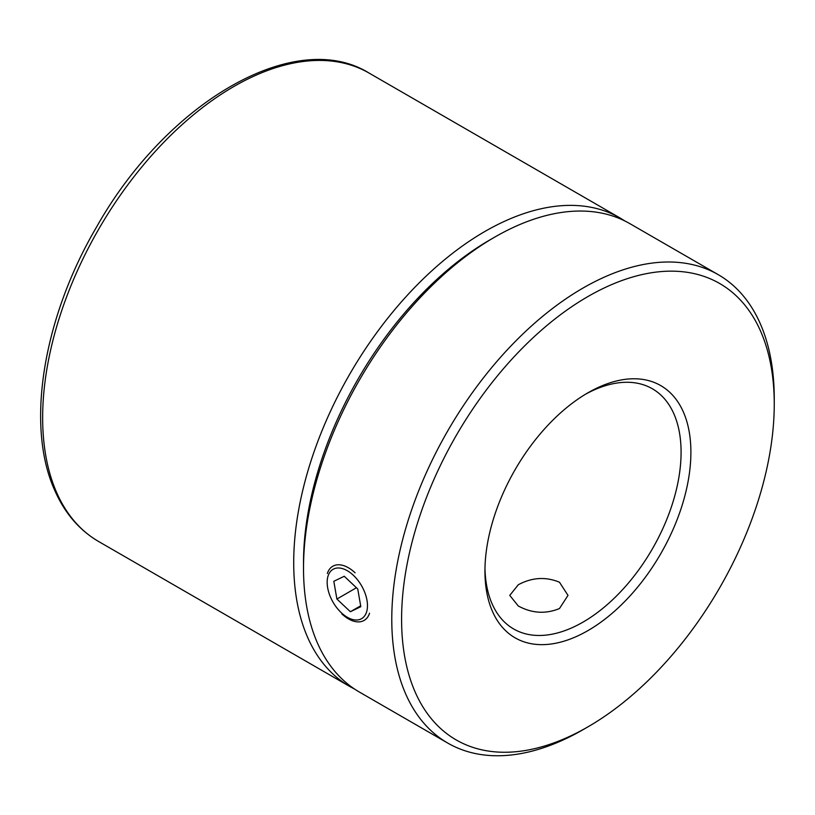 <?xml version="1.0" encoding="UTF-8"?>
<svg xmlns="http://www.w3.org/2000/svg" width="815" height="815" viewBox="0 0 815 815"><rect width="100%" height="100%" fill="white"/><g stroke="black" fill="none" stroke-linecap="round" stroke-linejoin="round"><path stroke-width="1.22" d="M559.477 582.226C545.744 576.551 532.012 577.397 518.289 584.752L509.762 595.388L518.289 606.003C531.991 613.379 545.724 614.215 559.477 608.53L568.004 595.388L559.477 582.226M583.02 729.7A270.448 156.144 -60 0 1 583.01 729.7A270.448 156.144 -60 0 1 583.02 729.7L587.921 726.868A263.51 152.14 120 0 0 774.25 404.128A263.51 152.14 120 0 0 587.921 296.548A263.51 152.14 120 0 0 401.591 619.288A263.51 152.14 120 0 0 587.921 726.868L583.01 729.7A270.448 156.144 -60 0 1 447.792 743.097A270.448 156.144 -60 0 1 406.339 526.378A270.448 156.144 -60 0 1 583.01 288.062A270.448 156.144 -60 0 1 718.239 274.665A270.448 156.144 -60 0 1 774.25 398.464A270.448 156.144 -60 0 1 774.23 401.326M587.91 392.81L587.921 392.81A145.63 84.077 -60 0 1 690.896 452.254A145.63 84.077 -60 0 1 587.921 630.616A145.63 84.077 -60 0 1 484.945 571.162A145.63 84.077 -60 0 1 587.921 392.81L587.921 392.81M484.976 568.279A138.693 80.074 120 0 0 513.674 628.986A138.693 80.074 120 0 0 583.01 622.12A138.693 80.074 120 0 0 673.618 499.901A138.693 80.074 120 0 0 652.357 388.765A138.693 80.074 120 0 0 585.435 394.277M303.516 568.33L303.516 562.666A263.51 152.14 -60 0 1 489.846 239.936A263.51 152.14 -60 0 1 489.846 239.926L494.746 237.104A270.448 156.144 120 0 0 494.746 237.104A270.448 156.144 120 0 0 303.516 568.33A270.448 156.144 120 0 0 359.527 692.139L447.792 743.097M718.239 274.665L629.975 223.707A270.448 156.144 120 0 0 494.756 237.104L489.846 239.936M327.345 573.495A31.286 18.062 60 0 1 355.096 572.802M328.088 575.92A28.505 16.453 -120 0 0 341.271 612.707A28.505 16.453 -120 0 0 366.546 612.075A28.505 16.453 -120 0 0 353.364 575.288A28.505 16.453 -120 0 0 328.088 575.92M369.562 613.186A31.286 18.062 60 0 1 341.821 613.878M336.89 599.035L350.389 611.729L360.821 606.696L357.744 588.97L344.246 576.266L333.814 581.299L336.89 599.035L356.44 587.737M360.668 605.8L350.389 611.729M98.666 541.527C79.126 530.086 64.344 512.696 54.299 489.357C25.52 424.595 43.389 317.402 96.649 226.876C166.769 102.242 295.112 27.058 369.113 73.095A270.448 156.144 120 0 0 128.852 183.426A270.448 156.144 120 0 0 56.123 491.343A270.448 156.144 120 0 0 98.666 541.527L349.727 686.475A270.448 156.144 -60 0 1 307.173 636.291A270.448 156.144 -60 0 1 379.912 328.374A270.448 156.144 -60 0 1 620.164 218.043L625.044 221.059M492.28 238.54A263.51 152.14 120 0 0 303.537 565.467M774.25 404.128L774.25 398.464M369.113 73.095L620.164 218.043M354.77 689.184L349.727 686.475"/></g></svg>
